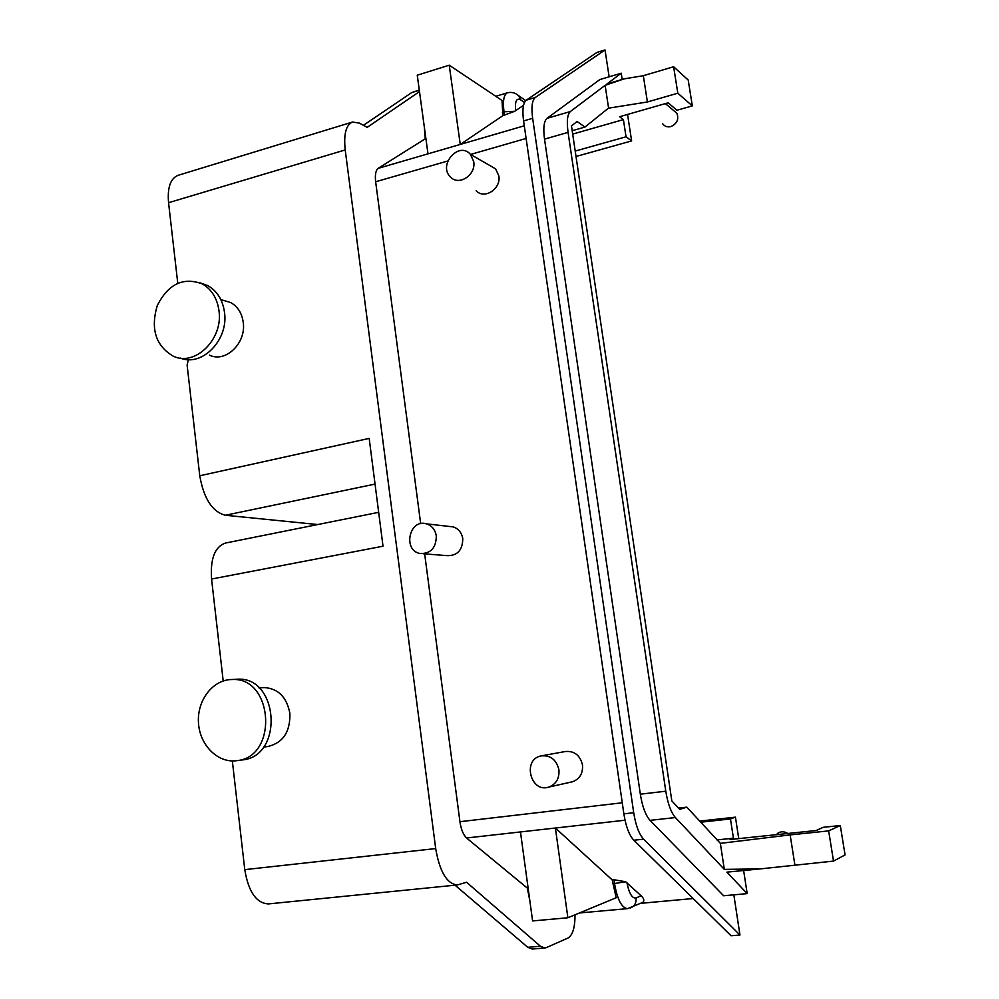<?xml version="1.0" encoding="UTF-8"?>
<svg xmlns="http://www.w3.org/2000/svg" width="999" height="999" viewBox="0 0 999 999"><rect width="100%" height="100%" fill="white"/><g stroke="black" fill="none" stroke-linecap="round" stroke-linejoin="round"><path stroke-width="1.5" d="M419.493 91.583L367.207 127.335L359.378 123.102L352.497 122.04C345.991 124.85 343.569 134.153 345.217 149.937L435.689 848.576C439.697 871.865 446.953 884.003 457.455 884.952L268.419 903.92C256.318 903.208 248.439 891.782 244.767 869.642L232.342 760.926M378.671 512.325L225.424 543.056C214.822 546.728 210.202 558.728 211.563 579.033L223.202 680.968M317.744 524.537L225.324 515.259C212.275 511.763 203.746 498.601 199.763 475.774L187.113 365.072L188.411 359.628M352.497 122.04L178.072 175.325C170.454 178.434 167.283 187.562 168.556 202.71L177.76 283.216M199.763 475.774L369.18 438.399L383.017 546.203L211.563 579.033M263.461 747.09L267.732 746.553C283.029 742.881 290.409 731.792 289.872 713.298C286.725 697.09 278.172 688.511 264.198 687.549L262.6 687.649M209.54 355.169C225.649 363.112 246.441 343.044 243.232 322.315C241.895 313.062 237.712 306.481 230.669 302.547L223.689 300.437M575.012 914.809C575.037 927.384 572.727 935.101 568.069 937.986L546.353 947.601L544.855 948.001L540.447 946.253L466.558 882.242L457.455 884.952M419.305 90.235L411.763 92.557L419.28 90.047M544.855 948.001L532.217 949.038L527.759 947.302L455.057 885.201M411.763 92.557L363.436 125.3M529.945 901.498L527.422 888.186L466.533 837.986C463.249 834.702 461.051 829.27 459.94 821.702L424.662 553.871M425.886 138.411L378.109 168.369C375.699 170.517 374.875 174.987 375.649 181.768L420.679 523.663M425.237 138.599L424.325 127.048M625.024 820.216L466.533 837.986M476.161 190.697C484.303 199.862 501.286 188.873 498.838 175.886L495.616 168.843L489.56 165.372M423.339 553.771L446.815 555.619C457.255 555.981 462.574 550.337 462.774 538.673C461.688 532.617 458.504 528.683 453.209 526.898L449.388 526.461M570.916 782.105L572.714 781.693C579.82 778.87 583.079 773.288 582.492 764.934C580.044 755.157 574.263 750.686 565.147 751.548L542.045 755.731M524.5 102.472L520.491 99.725L518.868 95.904C515.609 92.857 511.813 91.808 507.467 92.782C503.808 94.48 502.647 100.812 503.996 111.776L514.672 111.301L502.872 115.672L460.252 144.443L524.275 125.799M502.872 115.672L502.035 100.462L449.225 65.21L460.252 144.443L378.109 168.369M612.212 879.907L616.196 897.739L567.882 917.769L555.394 828.021L612.212 879.907L613.985 879.732L614.535 883.603C617.32 899.487 621.628 907.829 627.459 908.64L579.47 912.961M527.422 888.186L528.121 888.123M236.613 760.689L236.888 760.651C278.521 756.967 273.326 676.673 231.918 679.52C212.924 679.595 197.053 700.174 198.451 722.539C199.525 744.917 217.645 763.323 236.613 760.689L242.47 759.914C283.941 756.243 278.733 676.373 237.487 679.208L235.015 679.345M180.344 358.079C202.048 367.132 228.696 339.935 224.513 312.4C222.74 299.925 217.17 290.984 207.792 285.602L200.287 282.917M520.467 831.942L532.592 920.928L567.882 917.769M613.985 879.732L625.699 881.767L641.121 895.778C643.893 898.388 644.505 900.561 642.969 902.322L640.784 903.271M640.646 903.333L693.194 898.538M733.84 894.842L739.959 935.027L731.068 935.751L633.816 840.221C629.183 835.214 625.874 826.423 623.863 813.848L523.576 120.941C522.14 109.815 523.064 102.885 526.336 100.15L597.015 52.385L605.032 49.95L535.314 97.477C532.08 100.2 531.193 107.143 532.642 118.294L523.576 120.941M473.713 161.613L470.429 154.358C458.991 140.797 437.674 165.06 450.462 176.96C458.791 186.401 476.211 174.987 473.713 161.613M436.313 536.013C435.214 529.745 431.955 525.699 426.536 523.863C409.465 518.306 402.372 550.262 419.942 553.496C430.644 553.871 436.101 548.039 436.313 536.013M558.916 769.767C556.418 759.652 550.486 755.032 541.108 755.906C522.077 759.315 530.444 793.356 548.863 787.075C556.168 784.178 559.515 778.408 558.916 769.767M514.672 111.301L523.538 105.345M449.225 65.21L417.257 75.2L427.984 153.846M218.993 310.789C217.22 298.239 211.626 289.273 202.223 283.866C183.154 276.823 168.182 284.066 157.268 305.594C150.374 328.958 155.732 345.829 173.339 356.218C195.192 366.758 223.314 339.161 218.993 310.789M623.863 813.848L633.703 812.736C635.714 825.336 639.023 834.153 643.606 839.172L739.959 935.027M633.703 812.736L532.642 118.294M605.032 49.95L609.128 76.811M544.517 139.123C543.069 128.072 543.918 121.141 547.04 118.332L599.862 79.558L621.228 73.214L606.955 83.966L624.163 78.871L605.119 85.34L570.354 111.538C567.345 114.323 566.583 121.266 568.069 132.38L665.784 791.196C667.807 803.671 671.003 812.449 675.386 817.544L650.049 820.366C645.566 815.321 642.332 806.593 640.334 794.193L544.517 139.123L568.069 132.38M743.631 870.516L747.177 893.618L723.638 895.766L650.049 820.366M576.011 156.493L631.63 140.921L627.559 114.435M622.19 79.458L621.228 73.214M738.736 838.611L735.439 817.157L699.625 821.103M747.177 893.618L726.91 872.139L760.089 868.918L724.312 869.38L675.386 817.544M631.63 140.921L626.036 136.788L623.401 119.605L619.605 116.721L668.131 102.81L676.947 110.252L692.319 105.882L677.809 93.207L647.402 101.973L608.403 108.192L584.939 127.073L577.072 121.503L571.465 125.886L671.827 800.911L679.707 809.377L686.812 807.155L720.354 843.356L724.312 869.38M608.628 108.354L605.119 85.34M647.402 101.973L643.319 75.699L624.163 78.871M692.319 105.882L688.211 80.045L673.626 66.758L643.319 75.699M575.212 151.074L626.036 136.788M760.089 868.918L833.516 861.088L845.067 854.932L840.309 825.511L823.288 827.309L816.133 830.519L730.069 839.522L733.428 838.198L730.469 818.943L735.439 817.157M730.469 818.943L700.649 822.214M720.354 843.356L790.147 834.902L794.867 864.834M790.147 834.902L828.658 830.893L840.309 825.511M716.945 839.922L733.428 838.198M678.521 808.104L686.812 807.155M572.177 130.732L584.939 127.073M572.677 134.091L623.401 119.605M677.809 93.207L673.626 66.758M833.516 861.088L828.658 830.893M673.101 110.077L676.847 113.212C679.058 119.281 677.072 123.739 670.878 126.586C667.27 127.41 664.46 126.374 662.449 123.489M777.297 833.553C780.631 831.218 784.14 831.193 787.811 833.478M435.689 848.576L244.767 869.642M168.556 202.71L345.217 149.937M375.05 484.09L225.324 515.259M540.447 946.253L527.759 947.302M622.265 802.784L459.94 821.702M375.649 181.768L447.839 160.989M470.566 154.445L526.111 138.449M424.775 135.252L425.424 135.052M502.385 112.25L503.996 111.776L504.483 115.197M612.762 883.778L625.699 881.767M527.934 891.982L528.646 891.92M520.491 99.725C516.483 97.752 514.847 101.423 515.609 110.739M525.749 100.637L515.909 93.794M630.282 908.004L632.454 906.93C635.252 904.782 636.45 901.797 636.038 897.964L641.121 895.778M626.91 882.629C629.095 893.456 632.142 898.576 636.038 897.964M633.816 840.221L643.606 839.172M535.314 97.477L526.336 100.15M547.04 118.332L570.354 111.538M665.784 791.196L640.334 794.193M575.923 155.881L576.585 156.319M264.198 687.549L258.978 687.886M230.669 302.547L220.816 299.563M507.467 92.782L495.804 96.291M495.616 168.843L470.429 154.358M453.209 526.898L426.536 523.863M572.714 781.693L548.863 787.075M627.459 908.64L642.969 902.322M237.487 679.208L231.918 679.52M207.792 285.602L202.223 283.866M665.384 103.596L676.847 113.212"/></g></svg>
